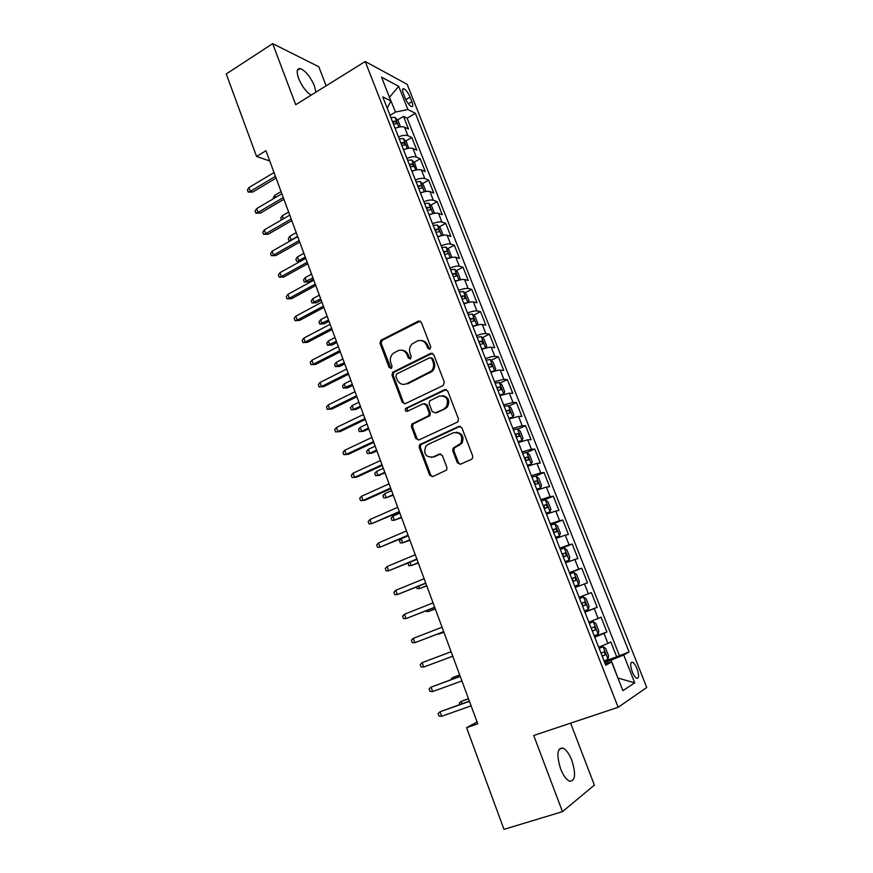 <?xml version="1.0" encoding="UTF-8"?>
<svg xmlns="http://www.w3.org/2000/svg" width="873" height="873" viewBox="0 0 873 873"><rect width="100%" height="100%" fill="white"/><g stroke="black" fill="none" stroke-linecap="round" stroke-linejoin="round"><path stroke-width="1.31" d="M429.92 349.244L430.782 346.887L421.343 322.344L418.363 321.111L380.748 340.328L380.028 343.329L389.151 367.555L391.584 368.166L392.021 366.136L390.831 362.982C389.696 359.381 390.395 356.249 392.915 353.587L397.728 350.826C401.896 349.265 405.039 350.608 407.134 354.864L408.335 358.028L410.408 358.923L411.248 356.588L410.048 353.412C408.902 349.844 409.579 346.712 412.078 344.017L417.043 341.147C421.277 339.553 424.464 340.896 426.602 345.173L427.825 348.36L429.92 349.244M571.848 760.416C569.185 753.759 566.228 749.634 562.965 748.041C557.17 747.855 556.374 754.763 560.575 768.742C563.249 775.431 566.206 779.578 569.447 781.182C575.318 781.237 576.115 774.318 571.848 760.416M315.884 92.178L314.422 85.881C310.319 76.584 305.605 70.822 300.279 68.585C296.842 68.323 296.296 71.608 298.621 78.45C301.971 86.34 306.128 91.905 311.104 95.157M637.017 668.74C635.588 665.281 634.104 663.12 632.576 662.247C630.164 662.029 630.044 665.193 632.227 671.741C633.667 675.2 635.14 677.372 636.668 678.245C639.101 678.441 639.211 675.265 637.017 668.74M457.365 462.821L460.442 464.24L471.431 459.34L472.468 458.434L472.697 455.957L461.861 427.759L458.783 426.373L419.564 444.739L419.193 447.38L429.669 475.207L432.681 476.636L446.66 470.001L446.921 467.491L442.371 455.488L439.337 454.08L432.899 457.005C425.631 457.365 423.263 453.785 425.817 446.245L428.13 444.379L453.414 432.757C460.638 432.211 463.127 435.714 460.879 443.277L453.065 448.22L452.771 450.774L457.365 462.821L458.456 462.745L460.257 464.316M326.12 85.816L318.809 66.752L272.671 43.65L295.718 104.727L365.198 61.514L618.16 707.294L533.719 735.47L562.474 811.661L503.972 829.35L466.586 727.678L477.76 723.826L265.959 150.723L256.564 156.453L269.757 160.992M272.671 43.65L226.238 73.954L256.564 156.453M443.102 385.539L444.335 382.167L433.75 354.613L430.738 353.336L392.621 372.291L392.01 375.183L402.257 402.377L405.203 403.697L443.102 385.539M447.718 390.973L458.434 418.844L458.107 421.463L457.19 422.226L418.865 439.959L415.886 438.584L411.434 426.777L411.87 424.071L428.785 415.613L429.2 412.918L426.22 405.083L423.23 403.741L407.331 411.314C405.388 411.39 404.81 410.441 405.596 408.444L444.673 389.642L447.718 390.973M604.181 661.254L616.72 656.834L610.827 641.906L607.924 643.423L603.996 633.427L594.742 637.181M594.469 636.493L606.91 631.976L601.06 617.156L598.114 618.499L594.207 608.579L584.943 612.202M584.823 611.908L597.187 607.313L591.381 592.592L588.369 593.76L584.484 583.928L575.209 587.409M584.484 583.928L587.518 582.826L581.756 568.225L569.545 572.972M569.414 572.623L578.701 569.218L574.849 559.451L577.937 558.524L572.219 544.032L560.095 548.866M559.8 548.135L569.098 544.85L565.278 535.16L568.421 534.396L562.747 520.013L550.699 524.935M550.263 523.822L559.571 520.679L555.785 511.054L558.971 510.454L553.34 496.18L543.071 500.48M540.802 499.694L550.121 496.672L546.356 487.123L549.597 486.698L544.01 472.522L535.771 476.058M531.406 475.752L540.736 472.86L536.993 463.377L540.289 463.105L534.745 449.038L526.834 452.509M522.076 451.985L531.417 449.213L527.707 439.806L531.057 439.686L525.546 425.718L517.809 429.2M512.822 428.392L522.174 425.74L518.497 416.399L521.879 416.443L516.412 402.584L508.85 406.054M503.634 404.974L512.997 402.442L509.341 393.177L512.778 393.374L507.355 379.602L499.945 383.083M494.522 381.73L503.885 379.319L500.262 370.119L503.743 370.458L498.352 356.795L491.095 360.287M485.464 358.65C489.742 357.002 492.874 356.239 494.838 356.359L491.237 347.225L494.773 347.727L489.426 334.152L482.3 337.644M476.472 335.745C480.739 334.108 483.871 333.377 485.857 333.573L482.289 324.505L485.868 325.149L480.554 311.672L473.559 315.175M467.557 313.003C471.802 311.366 474.934 310.679 476.942 310.952L473.395 301.949L477.018 302.735L471.747 289.356L464.883 292.859M458.696 290.436C462.93 288.799 466.062 288.155 468.092 288.483L464.578 279.546L468.244 280.473L463.006 267.203L456.263 270.706M449.911 268.022C454.124 266.396 457.256 265.785 459.307 266.189L455.815 257.317L459.525 258.386L454.331 245.204L447.696 248.718M441.181 245.771C445.383 244.145 448.515 243.578 450.588 244.047L447.118 235.241L450.872 236.441L445.71 223.357L439.195 226.882M432.517 223.684C436.696 222.069 439.839 221.524 441.924 222.069L438.486 213.318L442.284 214.66L437.155 201.663L430.738 205.199M423.907 201.75C428.076 200.135 431.218 199.633 433.335 200.244L429.909 191.558L433.75 193.031L428.654 180.133L422.346 183.668M415.362 179.98C419.52 178.365 422.663 177.896 424.791 178.572L421.397 169.94L425.271 171.555L420.219 158.744L414.009 162.291M406.883 158.362C411.019 156.747 414.162 156.322 416.312 157.053L412.94 148.486L416.858 150.232L411.838 137.508L407.898 135.686C405.727 134.889 402.584 135.282 398.459 136.886M405.716 141.066L411.838 137.508M403.402 93.618L405.225 98.245C407.178 102.643 409.262 105.437 411.478 106.615C413.038 106.866 413.169 105.229 411.892 101.694L410.07 97.121C408.127 92.724 406.032 89.93 403.806 88.74C402.267 88.489 402.137 90.115 403.402 93.618M365.198 61.514L407.167 84.321L646.762 687.488L618.16 707.294M616.72 656.834L629.062 651.935L415.395 113.315L407.877 109.529L395.513 112.071L390.013 115.345M629.062 651.935L623.715 655.001L634.726 682.85L622.885 690.652L611.591 661.941L605.764 665.281L382.767 96.881L390.897 100.984L381.534 77.162L398.688 86.307L407.877 109.529M619.317 655.372L407.134 118.182L403.522 116.425L408.509 129.051L404.548 127.185C402.377 126.356 399.223 126.749 395.109 128.342M416.312 157.053L420.219 158.744M424.791 178.572L428.654 180.133M433.335 200.244L437.155 201.663M441.924 222.069L445.71 223.357M450.588 244.047L454.331 245.204M459.307 266.189L463.006 267.203M468.092 288.483L471.747 289.356M476.942 310.952L480.554 311.672M485.857 333.573L489.426 334.152M494.838 356.359L498.352 356.795M503.885 379.319L507.355 379.602M512.997 402.442L516.412 402.584M522.174 425.74L525.546 425.718M531.417 449.213L534.745 449.038M540.736 472.86L544.01 472.522M550.121 496.672L553.34 496.18M559.571 520.679L562.747 520.013M569.098 544.85L572.219 544.032M578.701 569.218L581.756 568.225M597.187 607.313L594.207 608.579M606.91 631.976L603.996 633.427M617.898 677.972L611.144 660.108L604.629 662.4M395.513 112.071L389.358 97.056M389.467 97.329L398.688 86.307M387.208 108.208L390.897 100.984M562.474 811.661L594.371 785.089L570.615 723.16M477.084 721.993L466.586 727.678M617.92 678.026L634.726 682.85M605.065 663.513L611.591 661.941M397.488 119.983L403.522 116.425M407.134 118.182L415.395 113.315M412.94 148.486C410.779 147.723 407.636 148.148 403.512 149.752M421.397 169.94C419.258 169.242 416.115 169.7 411.969 171.315M429.909 191.558C427.792 190.925 424.649 191.405 420.48 193.02M438.486 213.318C436.38 212.75 433.237 213.274 429.069 214.889M447.118 235.241C445.034 234.739 441.902 235.295 437.7 236.921M455.815 257.317C453.753 256.88 450.621 257.48 446.409 259.106M464.578 279.546C462.537 279.185 459.405 279.818 455.171 281.444M473.395 301.949C471.376 301.654 468.244 302.32 464.01 303.957M482.289 324.505C480.292 324.287 477.16 324.996 472.904 326.633M491.237 347.225C489.262 347.083 486.141 347.825 481.863 349.473M500.262 370.119C498.297 370.043 495.177 370.829 490.888 372.476M509.341 393.177L499.978 395.655M518.497 416.399L509.145 418.996M527.707 439.806L518.366 442.524M536.993 463.377L527.663 466.215M546.356 487.123L537.037 490.091M555.785 511.054L546.465 514.153M565.278 535.16L555.981 538.39M574.849 559.451L565.562 562.801M579.094 597.307L588.369 593.76M588.849 622.176L598.114 618.499M598.682 647.231L607.924 643.423M611.144 660.108L623.715 655.001M429.658 349.353L427.726 345.315C426.482 342.412 424.409 340.83 421.517 340.579M401.995 350.248C404.93 350.455 407.025 352.037 408.291 354.995L410.201 359.01M420.219 321.078L381.938 340.481L381.217 343.471L391.039 368.515M432.473 353.27L393.788 372.389L393.188 375.27L403.413 402.42L404.832 403.839M431.764 358.628L429.658 357.734L396.68 373.971L395.851 376.296L397.106 379.624C399.179 383.902 402.322 385.277 406.512 383.771L431.415 371.036C433.619 368.362 434.165 365.351 433.063 362L431.764 358.628L432.888 358.748L431.022 357.755M403.817 384.447L406.512 383.771M432.888 358.748L434.176 362.12C435.278 365.46 434.732 368.461 432.539 371.134L407.669 383.847M424.758 403.632L427.344 405.116L430.324 412.94L429.909 415.635L413.016 424.071L412.591 426.777L417.021 438.552L418.614 440.057M446.267 389.544L407.265 408.084L407.265 411.336M444.073 408.684L446.354 406.862C449.038 399.19 446.67 395.611 439.261 396.113L429.614 400.936L429.178 403.675L432.168 411.521L435.18 412.874L445.186 408.717L447.456 406.883C450.217 400.762 448.58 396.997 442.535 395.611M445.186 408.717L436.293 412.896M456.273 432.244C462.428 433.259 464.327 436.926 461.959 443.244L454.156 448.176L453.862 450.719L458.456 462.745M431.469 457.43L432.899 457.005M440.658 453.938L434.023 456.939M460.213 426.242L420.71 444.695L420.328 447.336L430.793 475.108L432.572 476.68M400.521 126.847L398.044 120.561L395.011 117.397L390.842 117.473M396.56 127.796L395.011 128.102M393.428 124.053L396.604 123.715L395.513 121.161L392.424 121.511M273.598 198.64L273.238 197.669L274.766 195.345L281.073 191.624M274.766 195.345L275.552 197.484M275.432 176.346L250.333 191.351L252.723 192.06L248.183 192.093L250.333 191.351L248.947 187.575L274.024 172.538M252.723 192.06L276.086 178.114M248.183 192.093L247.419 189.998L248.947 187.575M408.728 148.257L406.371 141.742L403.348 138.621L399.19 138.763M405.225 149.119L403.391 149.469M401.798 145.387L404.952 145.016L403.883 142.452L400.783 142.823M281.444 219.952L280.735 218.032L282.274 215.729L288.625 212.041M282.274 215.729L283.409 218.817M416.923 169.842L414.762 163.065L411.75 159.999L407.604 160.206M413.944 170.584L411.838 170.977M410.223 166.874L413.366 166.47L412.296 163.884L409.208 164.288M290.273 240.893L289.039 240.588L288.276 238.536L289.836 236.256L291.2 239.955L297.595 236.332M289.039 240.588L291.702 240.086M289.836 236.256L296.22 232.611M425.216 191.569L425.751 191.012L423.209 184.541L420.219 181.54L416.083 181.791M422.739 192.213L420.339 192.649M418.713 188.524L421.834 188.077C422.608 187.313 422.259 186.451 420.775 185.469L417.698 185.916M300.65 261.18L296.634 261.245L295.871 259.172L297.442 256.913L298.817 260.645L305.255 257.055M296.634 261.245L300.803 261.092M297.442 256.913L303.869 253.312M433.597 213.459L434.274 212.685L431.709 206.159L428.741 203.223L424.605 203.54M431.589 213.994L428.894 214.474M427.268 210.317L430.356 209.826C431.153 209.062 430.804 208.189 429.32 207.207L426.242 207.687M308.66 281.903L304.284 282.034L303.52 279.949L305.103 277.712L306.488 281.477L308.66 281.903L313.462 279.273M304.284 282.034L312.971 277.92M305.103 277.712L311.574 274.155M283.278 197.604L258.015 212.434L260.394 213.088L255.844 213.143L258.015 212.434L256.629 208.636L281.859 193.762M260.394 213.088L283.911 199.295M255.844 213.143L255.08 211.026L256.629 208.636M291.189 219.003L265.752 233.669L268.12 234.259L263.57 234.335L265.752 233.669L264.355 229.839L289.76 215.14M268.12 234.259L291.789 220.629M263.57 234.335L262.795 232.207L264.355 229.839M299.155 240.555L273.555 255.047L275.89 255.571L271.339 255.68L273.555 255.047L272.147 251.195L297.715 236.67M275.89 255.571L299.723 242.105M271.339 255.68L270.554 253.541L272.147 251.195M307.176 262.26L281.401 276.577L283.725 277.036L279.164 277.167L281.401 276.577L279.982 272.692L305.725 258.343M283.725 277.036L307.722 263.722M279.164 277.167L278.378 275.017L279.982 272.692M442.065 235.514L442.862 234.51L440.276 227.94L437.329 225.059L433.204 225.441M440.505 235.928L437.526 236.452M435.878 232.262L438.955 231.749C439.752 230.963 439.414 230.079 437.93 229.108L434.841 229.621M437.93 229.108L435.212 230.57L437.93 229.108M316.364 302.8L311.988 302.975L311.214 300.869L312.818 298.653L314.215 302.44L316.364 302.8L321.199 300.203M311.988 302.975L320.729 298.937M312.818 298.653L319.332 295.139M315.251 284.118L289.301 298.26L291.615 298.653L287.042 298.817L289.301 298.26L287.872 294.343L313.8 280.178M291.615 298.653L315.764 285.504M287.042 298.817L286.257 296.645L287.872 294.343M450.61 257.721L451.505 256.498L448.908 249.885L445.972 247.059L441.858 247.506M449.486 258.026L446.212 258.594M444.553 254.37L447.631 253.814C448.416 253.017 448.078 252.133 446.616 251.162L443.506 251.719M446.616 251.162L443.855 252.603L446.616 251.162M324.123 323.85L319.736 324.047L318.961 321.93L320.577 319.736L321.984 323.556L324.123 323.85L328.99 321.286M319.736 324.047L328.554 320.085M320.577 319.736L327.135 316.266M459.231 280.091L460.213 278.64L457.594 271.972L454.68 269.211L450.577 269.724M458.521 280.288L454.953 280.899M453.294 276.643L456.361 276.054L455.368 273.369L452.236 273.958M331.936 345.042L327.55 345.261L326.764 343.133L328.401 340.972L329.808 344.802L331.936 345.042L336.836 342.511M327.55 345.261L336.421 341.387M328.401 340.972L335.003 337.545M467.939 302.615L468.987 300.934L466.357 294.234L463.443 291.527L459.351 292.106M467.601 302.713L463.77 303.357M462.09 299.079L465.167 298.446L464.174 295.751L461.031 296.373M339.804 366.376L335.407 366.627L334.621 364.478L336.269 362.339L337.698 366.202L339.804 366.376L344.737 363.877M335.407 366.627L344.344 362.83M336.269 362.339L342.914 358.956M472.642 325.978L476.723 325.302L477.826 323.403L475.163 316.648L472.358 314.073L468.201 314.651M470.951 321.668L474.028 321.002L473.057 318.285L469.892 318.951M347.727 387.852L343.318 388.136L342.522 385.975L344.202 383.858L345.632 387.754L347.727 387.852L352.681 385.397M343.318 388.136L352.321 384.426M344.202 383.858L350.881 380.53M485.006 348.349L486.719 346.024L484.046 339.226L481.176 336.651L477.105 337.349M485.65 348.032L481.59 348.774M479.888 344.431L482.955 343.722L481.994 340.983L478.808 341.692M355.693 409.481L351.284 409.786L350.488 407.615L352.179 405.53L353.62 409.448L355.693 409.481L360.691 407.058M351.284 409.786L353.62 409.448L360.363 406.163M352.179 405.53L358.912 402.246M323.392 306.139L297.257 320.096L299.559 320.413L294.987 320.609L297.257 320.096L295.827 316.146L321.919 302.156M299.559 320.413L323.872 307.438M294.987 320.609L294.19 318.427L295.827 316.146M331.587 328.303L305.277 342.085L307.558 342.336L302.975 342.554L305.277 342.085L303.826 338.113L330.103 324.309M307.558 342.336L332.035 329.525M302.975 342.554L302.167 340.361L303.826 338.113M339.837 350.64L313.352 364.227L315.611 364.412L311.028 364.663L313.352 364.227L311.89 360.222L338.353 346.603M315.611 364.412L340.263 351.775M311.028 364.663L310.221 362.448L311.89 360.222M348.152 373.131L321.482 386.521L323.719 386.641L319.125 386.925L321.482 386.521L320.009 382.494L346.646 369.061M323.719 386.641L348.534 374.179M319.125 386.925L318.318 384.687L320.009 382.494M356.522 395.775L329.667 408.979L331.893 409.022L327.288 409.339L329.667 408.979L328.183 404.93L355.005 391.693M331.893 409.022L356.882 396.746M327.288 409.339L326.469 407.091L328.183 404.93M493.103 371.658L494.653 370.916L495.689 368.821L492.994 361.968L490.146 359.458L486.086 360.233M491.423 372.269L490.844 372.367M494.653 370.916L490.593 371.723M488.88 367.358L491.936 366.605L490.997 363.845L487.8 364.598M363.725 431.262L359.305 431.6L358.508 429.407L360.211 427.344L361.662 431.295L363.725 431.262L368.755 428.872M359.305 431.6L361.662 431.295L368.45 428.054M360.211 427.344L366.987 424.103M364.958 418.593L337.906 431.6L340.121 431.578L335.516 431.917L337.906 431.6L336.421 427.519L363.43 414.479M340.121 431.578L365.285 419.476M335.516 431.917L334.686 429.658L336.421 427.519M499.891 395.436L503.71 393.974L504.714 391.77L501.997 384.873L499.17 382.429L495.122 383.269M503.71 393.974L499.672 394.858M497.937 390.449L501.004 389.664L500.065 386.881L496.846 387.667M371.811 453.196L367.391 453.556L366.573 451.352L368.308 449.322L369.77 453.283L371.811 453.196L376.863 450.839M367.391 453.556L369.77 453.283L376.601 450.097M368.308 449.322L375.128 446.125M373.448 441.574L346.221 454.386L348.403 454.287L343.798 454.658L346.221 454.386L344.715 450.272L371.909 437.428M348.403 454.287L373.742 442.371M343.798 454.658L342.969 452.378L344.715 450.272M509.014 418.669L512.844 417.207L513.815 414.904L511.076 407.942L508.272 405.574L504.234 406.48M512.844 417.207L508.806 418.156M507.071 413.715L510.127 412.885L509.199 410.081L505.969 410.91M379.951 475.272L375.521 475.665L374.703 473.45L376.449 471.442L377.922 475.436L385.037 472.948M375.521 475.665L377.922 475.436L384.797 472.304M376.449 471.442L383.323 468.288M382.003 464.731L354.58 477.335L356.751 477.16L352.135 477.564L354.58 477.335L353.074 473.188L380.453 460.551M356.751 477.16L382.265 465.44M352.135 477.564L351.295 475.272L353.074 473.188M518.191 442.065L522.043 440.603L522.982 438.202L520.221 431.186L517.427 428.883L513.4 429.865M522.043 440.603L518.016 441.629M516.259 437.155L519.315 436.282L518.409 433.455L515.157 434.328M518.409 433.455L515.365 434.819L516.849 436.402M393.057 494.653L386.139 497.741L383.716 497.926L382.887 495.7L384.655 493.714L386.139 497.741L393.276 495.22M384.655 493.714L391.573 490.615M361.487 496.279L359.698 498.319L360.538 500.633L363.004 500.447L361.487 496.279L389.063 483.838M390.624 488.051L363.004 500.447L365.154 500.196L390.853 488.662M527.445 465.647L531.308 464.174L532.214 461.664L529.431 454.604L526.659 452.367L522.643 453.425M531.308 464.174L527.292 465.265M525.524 460.758L528.58 459.853L527.674 457.005L524.411 457.921M527.674 457.005L524.618 458.347L526.092 459.973M401.384 517.165L394.41 520.199L391.966 520.352L391.137 518.104L392.915 516.15L394.41 520.199L401.558 517.645M392.915 516.15L399.878 513.106M369.966 519.522L368.155 521.541L368.995 523.876L371.494 523.724L369.966 519.522L397.739 507.3M399.299 511.534L371.494 523.724L399.496 512.069M536.764 489.404L540.638 487.931L541.511 485.312L538.706 478.197L535.957 476.025L531.963 477.16M540.638 487.931L536.644 489.087M534.854 484.548L537.899 483.598L537.015 480.728L533.73 481.689M537.015 480.728L533.949 482.038L535.4 483.729M409.764 539.841L402.748 542.82L400.271 542.93L399.441 540.66L401.242 538.739L402.748 542.82L409.906 540.234M401.242 538.739L408.248 535.738M378.5 542.941L376.667 544.938L377.518 547.284L380.039 547.175L378.5 542.941L406.469 530.926M408.051 535.204L380.039 547.175L408.204 535.64M546.149 513.335L550.045 511.851L550.874 509.134L548.058 501.964L545.33 499.869L541.336 501.069M550.045 511.851L546.062 513.095M544.261 508.523L547.306 507.529L546.422 504.627L543.126 505.631M546.422 504.627L543.333 505.914L544.785 507.671M409.928 562.321L411.128 565.606L418.309 562.976M408.073 563.096L408.629 565.671L411.128 565.606L418.2 562.67M555.61 537.441L559.517 535.957L560.313 533.13L557.476 525.906L554.77 523.887L550.787 525.164M559.517 535.957L555.544 537.277M553.733 532.672L556.778 531.624L555.905 528.711L552.598 529.758M555.905 528.711L552.805 529.966L554.235 531.799M418.713 586.187L419.586 588.544L426.777 585.881M416.519 587.082L417.065 588.566L419.586 588.544L426.69 585.663M565.137 561.732L569.065 560.248L569.829 557.301L566.97 550.034L564.274 548.08L560.313 549.433M569.065 560.248L565.104 561.645M563.281 556.996L566.315 555.915L565.453 552.969L562.136 554.071M565.453 552.969L562.332 554.202L563.751 556.134M427.574 610.227L428.086 611.646L435.3 608.95M425.358 611.111L428.086 611.646L435.256 608.819M574.74 586.209L578.679 584.714L579.41 581.669L576.529 574.336L573.867 572.459L569.905 573.888M578.679 584.714L574.74 586.187M574.772 577.435L571.739 578.559L575.078 577.413L575.929 580.381L572.895 581.516M575.078 577.413L571.946 578.624L573.343 580.687M438.552 634.235L443.888 632.183L438.552 634.235M436.489 634.453L435.376 634.878M584.441 610.925L588.369 609.376L589.057 606.211L586.154 598.823L583.513 597.023L579.574 598.54M583.513 597.023L579.574 598.518M585.608 605.044L582.575 606.178L585.608 605.044L584.768 602.043L581.418 603.243M584.768 602.043L581.625 603.221L583 605.316M443.058 654.739L443.855 654.444M594.218 635.85L598.136 634.224L598.791 630.939L595.866 623.497L593.247 621.772L589.319 623.366M593.247 621.772L589.286 623.278M592.352 631.103L595.375 629.88L594.535 626.858L591.174 628.102M459.667 674.894L452.421 677.688L459.722 675.015M450.632 679.827L452.421 677.688L452.901 678.998M604.072 660.97L607.979 659.257L608.59 655.863L605.644 648.366L603.047 646.718L599.14 648.388M603.047 646.718L599.074 648.224M602.195 656.18L605.207 654.914L604.378 651.858L601.006 653.168M468.43 698.596L461.162 701.434L468.517 698.815M459.733 704.544L459.22 703.147L461.162 701.434L462.003 703.736M387.099 566.533L385.244 568.498L386.106 570.855L388.66 570.8L387.099 566.533L415.264 554.737M416.858 559.036L388.66 570.8L416.978 559.375M395.764 590.301L393.887 592.232L394.76 594.611L397.324 594.6L395.764 590.301L424.125 578.723M425.729 583.055L397.324 594.6L425.817 583.295M404.494 614.243L402.595 616.131L403.468 618.531L406.065 618.575L404.494 614.243L433.063 602.883M434.678 607.248L406.065 618.575L434.732 607.401M413.278 638.359L411.369 640.225L412.242 642.637L414.871 642.724L413.278 638.359L442.054 627.229M443.68 631.626L414.871 642.724L443.702 631.67M451.112 651.716L422.139 662.651L451.123 651.749M423.743 667.048L421.092 666.917L420.197 664.484L422.139 662.651L423.743 667.048L452.76 656.19M460.202 676.324L431.066 687.127L460.257 676.466M432.67 691.558L429.996 691.383L429.101 688.928L431.066 687.127L432.67 691.558L461.904 680.929M469.368 701.117L440.047 711.79L469.456 701.357M441.673 716.253L438.966 716.024L438.071 713.557L440.047 711.79L441.673 716.253L471.114 705.864M407.898 135.686L404.548 127.185M405.847 99.642L410.07 97.121M408.368 103.8L411.892 101.694M427.726 345.315L426.602 345.173M409.492 358.148L408.335 358.028M408.291 354.995L407.134 354.864M390.329 367.664L389.151 367.555M381.217 343.471L380.028 343.329M382.396 340.175L381.206 340.023M419.509 321.308L418.363 321.111M428.949 348.502L427.825 348.36M403.413 402.42L402.257 402.377M393.188 375.27L392.01 375.183M394.378 371.963L393.21 371.876M431.862 353.467L430.738 353.336M430.258 372.847L429.134 372.76M434.176 362.12L433.063 362M417.021 438.552L415.886 438.584M412.591 426.777L411.434 426.777M413.791 423.47L412.645 423.47M429.101 416.268L427.977 416.257M430.324 412.94L429.2 412.918M427.344 405.116L426.22 405.083M407.265 408.084L406.109 408.062M445.776 389.707L444.673 389.642M453.862 450.719L452.771 450.774M455.106 447.369L454.025 447.413M459.373 445.437L458.281 445.481M440.439 454.025L439.337 454.08M430.793 475.108L429.669 475.207M420.328 447.336L419.193 447.38M421.55 444.019L420.404 444.062M459.864 426.373L458.783 426.373M398.885 127.142L395.087 117.473M392.894 122.711L395.513 121.161M407.298 148.53L403.424 138.698M401.242 143.98L403.883 142.452M415.766 170.082L411.827 160.075M409.644 165.401L412.296 163.884M424.289 191.776L420.295 181.606M418.112 186.964L420.775 185.469M432.877 213.634L428.818 203.3M426.635 208.691L429.32 207.207M441.531 235.645L437.395 225.136M450.25 257.819L446.048 247.124M459.023 280.146L454.757 269.288M452.563 274.799L455.313 273.369M467.863 302.636L463.519 291.593M461.337 297.158L464.098 295.751M476.756 325.258L472.358 314.073M470.176 319.671L472.959 318.285M485.683 347.978L481.252 336.716M479.07 342.358L481.874 340.983M494.675 370.861L490.211 359.512M488.04 365.209L490.855 363.855M503.743 393.919L499.247 382.483M497.064 388.223L499.913 386.881M512.866 417.141L508.337 405.629M506.165 411.401L509.024 410.092M522.065 440.538L517.503 428.938M515.321 434.754L518.213 433.466M531.33 464.109L526.735 452.421M524.553 458.292L527.456 457.016M540.66 487.854L536.033 476.08M533.85 481.994L536.786 480.739M550.066 511.785L545.396 499.923M543.224 505.871L546.171 504.649M559.538 535.891L554.835 523.931M552.664 529.933L555.632 528.722M569.087 560.171L564.351 548.124M562.179 554.18L565.169 552.991M578.701 584.637L573.932 572.502M588.391 609.299L583.579 597.067M598.158 634.136L593.313 621.816M592.32 631.004L595.375 629.88M607.99 659.17L603.112 646.751M602.13 656.005L605.207 654.914M559.08 749.307L562.965 748.041M297.344 70.451L300.279 68.585M630.972 662.803L632.576 662.247M402.573 89.483L403.806 88.74M381.938 340.481L380.748 340.328M393.788 372.389L392.621 372.291M432.539 371.134L431.415 371.036M413.016 424.071L411.87 424.071M429.909 415.635L428.785 415.613M406.763 408.466L405.596 408.444M447.456 406.883L446.354 406.862M454.156 448.176L453.065 448.22M461.959 443.244L460.879 443.277M420.71 444.695L419.564 444.739M452.574 274.82L455.368 273.369M461.348 297.191L464.174 295.751M470.187 319.714L473.057 318.285M479.091 342.402L481.994 340.983M488.051 365.252L490.997 363.845M497.086 388.278L500.065 386.881M506.187 411.467L509.199 410.081M591.938 627.807L594.535 626.858M602.959 652.371L604.378 651.858"/></g></svg>
